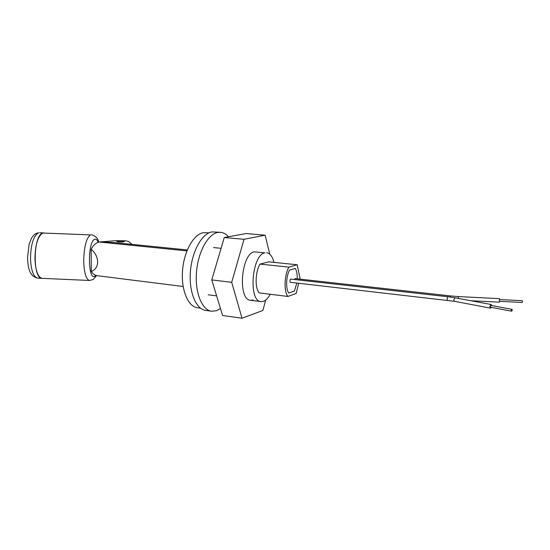 <?xml version="1.0" encoding="UTF-8"?>
<svg xmlns="http://www.w3.org/2000/svg" width="550" height="550" viewBox="0 0 550 550"><rect width="100%" height="100%" fill="white"/><g stroke="black" fill="none" stroke-linecap="round" stroke-linejoin="round"><path stroke-width="0.82" d="M265.698 300.073L262.879 310.468L242.007 318.237L231.708 282.301L244.028 239.298L265.127 235.187L269.803 254.244M270.208 294.264C268.187 298.052 265.946 300.403 263.478 301.331L261.064 301.606C248.167 301.524 251.831 254.485 264.928 252.849L254.43 251.831C241.093 253.426 237.497 300.135 250.635 300.259L253.089 299.991M265.127 235.187L246.036 233.551L224.262 237.524L244.028 239.298M224.262 237.524L211.771 279.929L231.708 282.301M211.771 279.929L222.578 315.487L242.007 318.237M37.393 232.994L38.534 232.877C33.495 235.758 30.814 244.344 30.491 258.624C31.075 270.566 33.495 277.076 37.758 278.149L42.089 278.341C32.422 279.262 33.158 234.616 42.886 233.042L43.876 232.911M295.164 278.616L294.332 279.51M470.745 300.712L499.352 302.184L499.517 298.657L458.226 296.553L458.356 298.409M499.661 301.317L522.28 302.479L522.486 301.757L522.356 300.706L499.744 299.551M295.247 268.421C296.684 270.82 297.344 274.285 297.241 278.822C297.344 274.285 296.684 270.82 295.247 268.421L289.527 270.112C286.055 276.403 285.636 288.949 288.722 293.047C285.636 288.949 286.055 276.403 289.527 270.112L295.247 268.421M296.849 283.044L294.429 291.039L288.722 293.047L294.429 291.039L296.849 283.044M220.468 308.543L216.37 310.743L211.592 311.224L205.686 310.399C195.986 309.265 188.753 291.857 190.41 271.528C191.957 251.192 202.029 233.337 211.998 231.907L220.516 232.313C223.444 232.602 226.084 234.087 228.436 236.761M211.592 311.224C201.974 310.104 194.824 292.641 196.501 272.222C198.069 251.811 208.072 233.874 217.958 232.423L220.516 232.313M290.902 279.153L290.661 279.125C289.788 280.273 289.706 281.332 290.421 282.315L290.551 282.301M491.473 307.388L490.476 308.144L489.809 306.536L491.164 304.507L491.824 305.573M511.954 309.334L490.992 305.415L490.318 306.433L490.648 307.23L511.603 311.183L511.28 310.372L511.954 309.334L512.277 310.145L511.603 311.183M34.953 258.809C35.516 270.765 37.895 277.276 42.102 278.341L89.574 280.472C86.054 279.434 84.095 272.896 83.703 260.879C84.081 246.496 86.371 237.841 90.571 234.898L42.9 233.042C37.922 235.936 35.276 244.523 34.953 258.809M95.858 275.385L94.896 276.203C87.801 281.222 87.539 241.141 94.724 239.278C96.051 238.81 97.219 239.8 98.23 242.248L98.264 242.296M96.711 242.962L98.23 242.309M125.338 240.762L128.501 241.429L132.103 244.386L113.857 242.557L100.038 241.938L115.858 240.68L125.338 240.762M122.863 241.147L124.417 241.56C123.496 241.979 121.419 242.083 118.174 241.876L116.634 241.464C117.556 241.051 119.632 240.941 122.863 241.147M187.303 249.934L113.843 242.557L99.351 242.041C96.106 242.633 93.376 245.011 91.156 249.184C99.722 256.568 99.749 268.235 91.286 271.501C92.916 273.976 94.896 275.378 97.226 275.701L183.129 286.481M91.286 271.501L91.156 249.184M208.979 232.843L203.445 232.684C193.731 234.073 183.996 251.144 182.538 270.559C180.978 289.974 188.045 306.618 197.498 307.725L200.475 308.137M298.684 283.257L296.141 293.487L287.911 296.45C283.724 291.644 284.274 274.911 288.936 267.135L297.192 264.763L299.97 278.101L299.716 279.097M297.192 264.763L268.757 261.841L260.061 264.103C255.207 271.714 254.76 288.145 259.222 292.909L287.911 296.45M288.936 267.135L260.061 264.103M266.592 252.732C269.968 253.261 272.429 256.472 273.976 262.377M295.048 278.575L450.519 295.928L450.01 297.007M290.785 279.111L447.741 296.732L447.088 298.767L447.425 300.224M447.741 296.732L455.111 297.811L453.757 299.757L454.451 301.311L290.421 282.315M186.917 250.896L99.351 242.041M37.758 278.149C28.964 276.183 28.146 267.321 27.5 258.026L29.136 244.083L31.625 237.937C33.344 235.338 35.138 233.729 37.022 233.104M39.559 232.746L43.89 232.918M458.226 296.553L450.519 295.928M455.111 297.811L491.164 304.507M454.451 301.311L490.476 308.144M96.559 275.584L93.218 279.482L89.574 280.472M91.417 234.761C95.631 235.847 98.044 238.315 98.663 242.186M208.175 294.786L216.617 295.873M250.635 300.259L261.064 301.606M213.517 247.576L221.086 248.311"/></g></svg>
